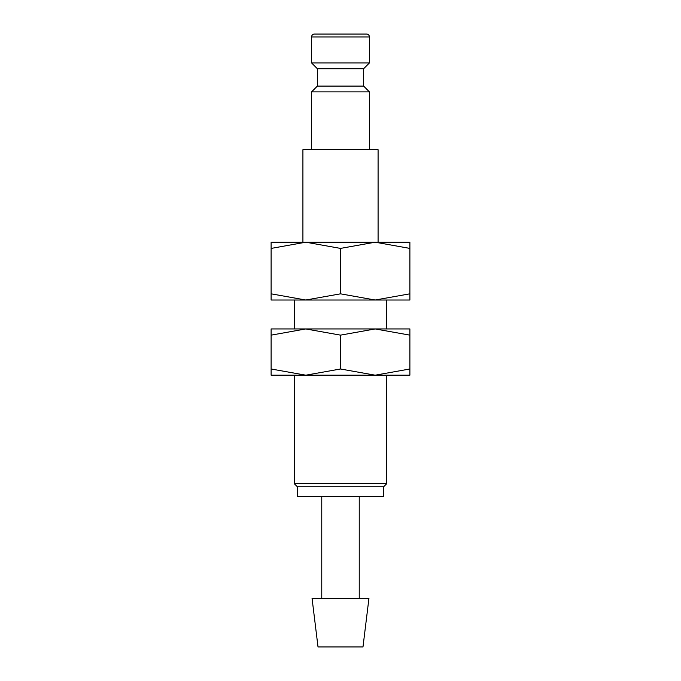 <?xml version="1.0" encoding="UTF-8"?>
<svg xmlns="http://www.w3.org/2000/svg" width="681" height="681" viewBox="0 0 681 681"><rect width="100%" height="100%" fill="white"/><g stroke="black" fill="none" stroke-linecap="round" stroke-linejoin="round"><path stroke-width="1.02" d="M363.628 86.087L317.372 86.087L317.372 68.738L363.628 68.738L363.628 86.087L369.408 91.867L311.592 91.867L311.592 149.692M369.408 36.944L311.592 36.944A2.894 2.894 0 0 1 314.477 34.05L366.523 34.05A2.894 2.894 0 0 1 369.408 36.944L369.408 62.958L311.592 62.958L317.372 68.738M302.917 242.206L302.917 149.692L378.083 149.692L378.083 242.206M409.885 242.206L375.188 242.206L409.885 248.403C409.885 240.104 409.885 240.104 409.885 248.412L409.885 293.826C409.885 302.126 409.885 302.126 409.885 293.817L375.188 300.023L340.5 293.826L305.812 300.023L271.115 293.826C271.115 302.126 271.115 302.126 271.115 293.817L271.115 248.403C271.115 240.104 271.115 240.104 271.115 248.412L305.812 242.206L340.5 248.403L375.188 242.206L271.115 242.206M409.885 300.023L271.115 300.023M340.5 598.241L312.043 598.241L318.018 646.95L362.982 646.95L368.957 598.241L340.5 598.241M340.5 486.787L297.376 486.787L297.376 496.619L383.624 496.619L383.624 486.787L340.5 486.787M386.757 375.188L386.757 483.655L294.243 483.655L297.376 486.787M340.5 248.403L340.5 293.826M386.757 300.023L386.757 328.94L375.188 328.94L409.885 335.137C409.885 326.837 409.885 326.837 409.885 335.146L409.885 368.991C409.885 377.291 409.885 377.291 409.885 368.983L375.188 375.188L305.812 375.188L271.115 368.991C271.115 377.291 271.115 377.291 271.115 368.983L271.115 335.137C271.115 326.837 271.115 326.837 271.115 335.146L305.812 328.94L340.5 335.137L375.188 328.94L271.115 328.94M409.885 375.188L375.188 375.188L340.5 368.991L305.812 375.188L271.115 375.188M409.885 328.94L375.188 328.94M305.812 328.94L294.243 328.94L294.243 300.023M340.5 335.137L340.5 368.991M317.372 86.087L311.592 91.867M311.592 36.944L311.592 62.958M321.764 496.619L321.764 598.241M294.243 375.188L294.243 483.655M383.624 486.787L386.757 483.655M359.236 496.619L359.236 598.241M363.628 68.738L369.408 62.958M369.408 91.867L369.408 149.692"/></g></svg>
